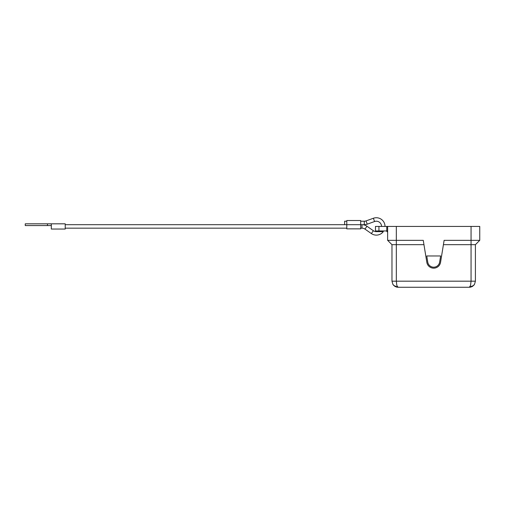 <?xml version="1.0" encoding="UTF-8"?>
<svg xmlns="http://www.w3.org/2000/svg" width="505" height="505" viewBox="0 0 505 505"><rect width="100%" height="100%" fill="white"/><g stroke="black" fill="none" stroke-linecap="round" stroke-linejoin="round"><path stroke-width="0.76" d="M366.952 226.246L364.963 229.1A5.214 5.214 0 0 0 361.984 228.165L361.984 224.693A8.692 8.692 0 0 1 366.952 226.246L373.353 230.709A5.214 5.214 0 0 0 376.061 231.637A0.694 0.694 0 0 1 375.467 230.949L378.939 230.949A0.694 0.347 90 0 0 379.04 231.441A0.694 0.347 90 0 0 379.287 231.643L383.289 231.643A8.692 8.692 0 0 1 371.371 233.562L373.353 230.709M364.275 224.693L364.275 221.215A5.214 5.214 0 0 0 366.043 220.906L367.223 224.176A8.692 8.692 0 0 1 364.275 224.693L360.69 224.693L360.69 220.521L346.79 220.521L346.79 224.693L361.984 224.693M385.025 226.429A8.692 8.692 0 0 0 373.384 218.255L374.565 221.525A5.214 5.214 0 0 1 381.546 226.429M379.287 231.643L376.061 231.637M387.632 240.336L423.259 240.336L426.826 262.303A6.95 6.95 0 0 0 440.556 262.303L444.122 240.336L479.75 240.336L479.75 226.429L387.632 226.429L387.632 240.336L391.975 244.679L391.975 281.178L392.896 284.397L393.761 285.483L396.873 287.143L398.06 287.263L396.829 285.483L396.324 281.178L391.975 281.178L392.896 284.397L393.761 285.483L398.06 287.263L469.322 287.263L473.621 285.483L470.508 287.143L469.334 287.263L470.508 287.143M443.415 244.679L471.058 244.679L471.058 281.178L470.553 285.483L469.341 287.263M398.06 287.263L396.873 287.143M387.632 226.429L375.467 226.429L375.467 230.949M386.761 226.429L386.761 230.949L387.632 230.949L386.937 231.643A0.694 0.694 0 0 1 387.284 231.738L387.43 231.845A0.694 0.694 0 0 0 387.284 231.738M65.214 229.036L51.314 229.036L51.321 223.822L65.214 223.822L65.214 229.036M346.79 221.215L344.631 221.215L344.631 224.693L346.79 224.693L346.79 228.86L360.69 228.86L360.69 224.693M51.321 223.822L25.25 223.822L25.25 225.558L51.314 225.558M387.632 232.338A0.694 0.694 0 0 0 387.43 231.845M378.939 226.429L378.939 230.949L386.761 230.949A0.694 0.347 -90 0 0 386.862 231.441A0.694 0.347 -90 0 0 387.026 231.618A0.694 0.675 180 0 1 387.632 232.294M427.754 262.152A6.016 6.016 0 0 0 439.628 262.152A6.016 6.016 0 0 1 427.754 262.152L426.75 255.978L440.631 255.978L439.628 262.152M391.975 244.679L423.966 244.679M473.621 285.483L474.485 284.397L475.407 281.178L474.485 284.397L473.621 285.483M479.75 240.336L475.407 244.679L475.407 281.178L396.324 281.178L396.324 226.429M471.058 226.429L471.058 244.679L475.407 244.679M47.457 223.822L47.457 225.558M374.565 221.525L367.223 224.176M65.214 224.693L346.79 224.693M65.214 228.165L346.79 228.165M364.275 221.215L360.69 221.215M373.384 218.255L366.043 220.906M364.963 229.1L371.371 233.562M360.69 228.165L361.984 228.165M474.485 284.397L472.623 286.284M470.692 287.105L472.295 286.486L470.692 287.105M392.896 284.397L394.758 286.284M395.087 286.486L396.69 287.105L395.087 286.486"/></g></svg>
